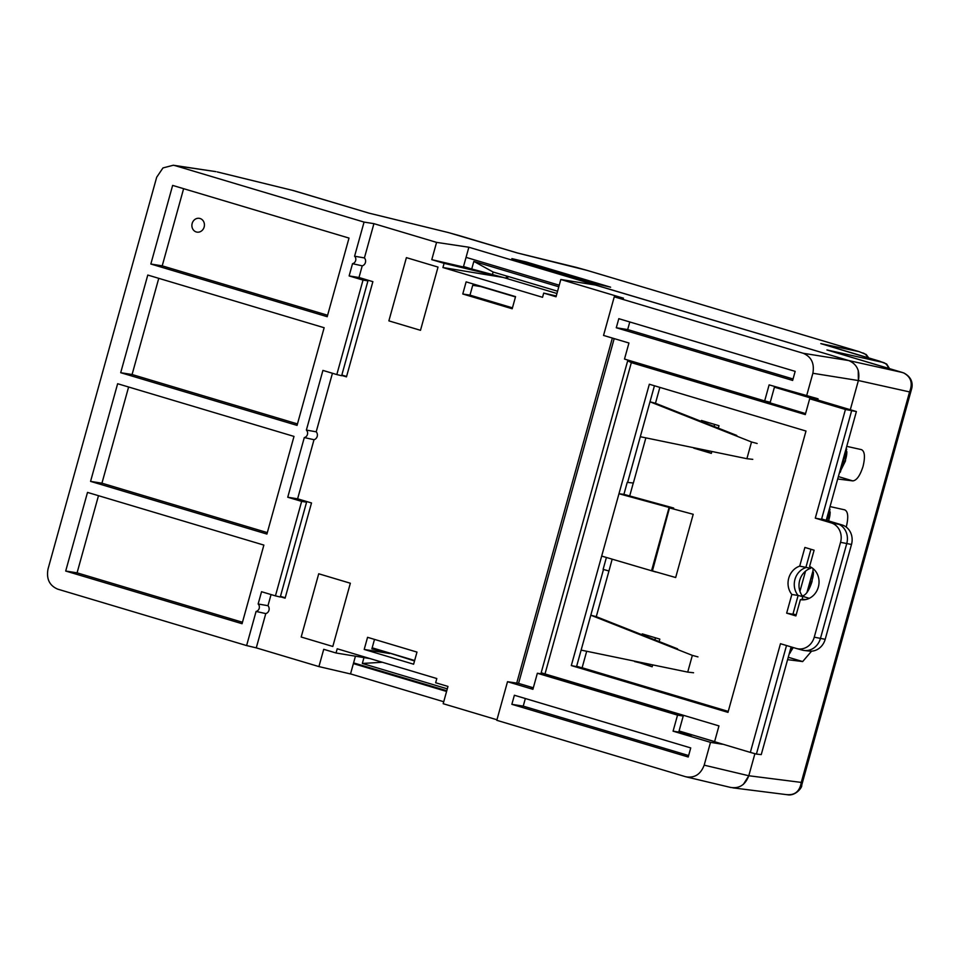<?xml version="1.0" encoding="UTF-8"?>
<svg xmlns="http://www.w3.org/2000/svg" width="960" height="960" viewBox="0 0 960 960"><rect width="100%" height="100%" fill="white"/><g stroke="black" fill="none" stroke-linecap="round" stroke-linejoin="round"><path stroke-width="1.44" d="M669.504 507.912L652.428 570.888L651.72 570.648L669.156 507.804L693.204 514.296L669.864 508.02M200.028 218.496A6.996 6.24 101 0 1 200.328 218.592A6.996 6.24 101 0 1 204.288 226.428A6.996 6.24 101 0 1 197.676 232.2A6.996 6.24 101 0 1 196.284 231.96A6.996 6.24 101 0 1 192.168 223.44A6.996 6.24 101 0 1 200.028 218.496M406.404 257.64L388.872 320.868L420.492 330.312L438.024 267.084L406.404 257.64L438.024 267.084M350.352 583.236L332.808 646.464L301.188 637.02L318.72 573.78L350.352 583.236L318.72 573.78M413.616 664.212L416.988 652.092L367.56 637.32L364.2 649.44L413.616 664.212M462.768 293.988L512.196 308.76L515.556 296.64L466.128 281.868L462.768 293.988L469.98 295.152L512.448 307.836M271.056 594.564L267.972 605.7L258.144 603.984L261.552 591.72L275.436 595.872L301.644 501.384L287.748 497.232L304.296 437.556L314.004 439.716A4.656 4.152 -79 0 0 316.2 431.808L306.372 430.092L322.92 370.416L336.816 374.568L363.024 280.08L349.128 275.928L352.524 263.676L362.22 265.836A4.656 4.152 -79 0 0 364.416 257.928L354.588 256.212L364.056 222.084L175.116 165.636L173.316 165.24L162.972 167.928L156.684 177.24L48 569.124C46.248 578.928 49.476 585.588 57.672 589.128L246.612 645.576L256.08 611.436L265.776 613.596A4.656 4.152 -79 0 0 267.972 605.7M265.776 613.596L256.272 647.868L318.924 666.588L323.724 649.308L336.036 652.992L370.128 658.62M496.956 719.772L443.184 703.704L447.972 686.424L435.648 682.752L436.812 678.54L337.212 648.78L336.036 652.992M731.076 787.548L685.752 776.76L496.8 720.312L507.516 681.708L516.732 683.1L612.36 338.064M431.784 259.656L436.572 242.376L468.864 247.236L463.38 267L431.784 259.656L444.096 263.328L442.932 267.54L542.544 297.3L543.708 293.088L556.032 296.772L560.82 279.492L623.472 298.212L614.256 296.82L803.196 353.268L848.712 360.552C856.908 364.092 860.136 370.752 858.384 380.556L850.296 409.728L858.396 380.532L858.228 370.308M364.416 257.928L373.92 223.656L436.572 242.376M362.22 265.836L358.992 277.512L372.876 281.664L346.476 376.86L341.724 375.444M332.436 373.26L316.2 431.808M314.004 439.716L297.612 498.816L311.508 502.968L285.108 598.164L280.344 596.748M246.612 645.576L256.272 647.868M373.92 223.656L364.056 222.084M358.992 277.512L349.128 275.928M297.612 498.816L287.748 497.232M718.332 428.148L719.004 425.724L701.436 420.468L701.184 421.368M711.864 451.476L711.336 453.384L693.768 448.14L707.136 451.476L711.336 453.384M634.584 661.536L647.952 664.872L652.152 666.78L634.68 661.164M642.012 634.764L642.252 633.876L659.82 639.12L659.148 641.544M652.152 666.78L652.68 664.884M627.852 360.828L628.044 360.12M614.184 338.604L518.568 683.388L533.328 687.792M541.056 673.812L541.344 672.768M691.956 734.832L722.328 744.036M614.256 296.82L603.54 335.424L628.944 343.008L624.492 359.064L764.664 400.932L769.116 384.888L818.064 398.808L817.728 399.996M652.428 570.888L675.672 577.524L693.204 514.296M483.168 286.956L472.716 285.288L469.98 295.152M374.508 639.396L371.88 648.864L389.736 653.064M285.216 597.768L280.464 596.352M303.6 501.288L303.78 500.652M346.584 376.464L341.832 375.048M364.98 279.984L365.148 279.348M545.892 675.012L546.096 674.268M690.72 734.976L678.948 731.46M678.768 732.084L673.08 731.172L677.532 715.128L537.36 673.248L542.676 674.052L683.22 716.04L678.768 732.084L691.872 735.156M673.08 731.172L710.508 742.356L722.268 744.24M533.184 688.296L531.204 687.996L533.112 688.572M518.568 683.388L516.672 683.088M507.516 681.708L532.908 689.304L537.36 673.248M543.708 293.088L556.26 295.98M442.932 267.54L503.244 277.452L444.096 263.328M503.244 277.452L507.456 278.712L508.092 276.444M318.924 666.588L350.52 673.956L355.44 656.196M560.82 279.492L595.344 285.024L848.712 360.552L468.864 247.236M173.316 165.24L215.892 171.636L175.116 165.636M685.752 776.76C694.5 778.284 700.644 774.42 704.184 765.156L710.508 742.356M511.86 704.316L688.224 756.996L690.732 747.924L514.38 695.244L511.86 704.316L523.236 706.128L688.62 755.544M256.08 611.436A4.284 3.816 -79 0 0 258.144 603.984M304.296 437.556A4.284 3.816 -79 0 0 306.372 430.092M352.524 263.676A4.284 3.816 -79 0 0 354.588 256.212M147.78 275.052L120.696 372.696L297.06 425.388L324.144 327.732L147.78 275.052M117.636 383.724L90.564 481.38L266.916 534.06L294 436.416L117.636 383.724M87.504 492.408L65.7 571.032L242.064 623.712L263.868 545.088L87.504 492.408M349.008 238.08L172.644 185.4L150.84 264.024L327.204 316.704L349.008 238.08M795.168 371.364L618.804 318.684L616.284 327.756L792.648 380.436L795.168 371.364M523.236 706.128L525.348 698.52M616.284 327.756L627.672 329.58L629.784 321.96M627.672 329.58L793.056 378.984M98.484 495.684L77.076 572.844L242.46 622.26M65.7 571.032L77.076 572.844M128.616 387L101.94 483.192L90.564 481.38M158.76 278.328L132.084 374.52L120.696 372.696M101.94 483.192L267.324 532.608M132.084 374.52L297.468 423.924M805.524 571.176L799.932 591.324M743.364 784.38L748.788 775.764L754.908 753.672L748.788 775.752C745.248 785.016 739.104 788.88 730.356 787.356M806.544 396.072L812.868 373.272C814.608 363.468 811.392 356.808 803.196 353.268M183.624 188.676L162.216 265.848L150.84 264.024M162.216 265.848L327.6 315.252M507.456 278.712L556.944 293.496M389.724 653.1L414.528 660.96M364.2 649.44L389.616 653.508M275.436 595.872L280.272 597.024L306.576 502.176L292.68 498.024M301.644 501.384L306.576 502.176M336.816 374.568L341.652 375.72L367.944 280.872L354.06 276.72M363.024 280.08L367.944 280.872M683.22 716.04L677.532 715.128M774.6 386.532L770.244 402.264L764.664 400.932M533.148 688.452L531.204 687.996M647.952 664.872L648.204 663.96M654.888 639.864L655.464 637.812M714.636 424.416L714.072 426.456M707.388 450.552L707.136 451.476M372.168 647.82L414.648 660.504M515.472 296.928L480.864 286.596M846.708 449.208L840.336 472.176M830.004 509.436L826.956 520.44M813.3 569.652L806.928 592.632M791.82 647.112L790.224 652.86M837.696 478.98L852.78 480.888L838.356 476.58M839.208 473.544L845.448 461.028L846.396 447.588M852.78 480.888C856.644 480.516 860.088 475.656 863.076 466.296C865.308 456.804 864.768 451.248 861.444 449.628L846.744 446.352M809.292 598.332L802.608 596.328M801.732 596.076C805.608 595.704 809.04 590.844 812.04 581.484L813.132 568.656M846.216 527.064L846.372 526.524C848.604 517.032 848.064 511.476 844.74 509.856L830.04 506.58M787.584 659.652L802.668 661.56L788.256 657.264M789.096 654.216L793.248 647.544M802.668 661.56L811.584 651.156M813.444 572.124A22.932 20.472 101 0 1 808.476 587.076M830.148 511.896A22.932 20.472 101 0 1 828.456 520.884M846.852 451.668A22.932 20.472 101 0 1 841.872 466.62M443.724 701.736L350.532 673.896M353.388 663.612L446.58 691.452M363.96 657.6L362.34 663.456L447.3 688.848M353.592 662.892L446.784 690.732M559.236 285.204L466.056 257.364M558.804 286.776L473.844 261.384L471.732 268.992L463.512 266.532M802.092 599.148L805.548 599.592M846.852 451.776L846.636 454.788M830.148 512.004L829.956 514.848M811.944 574.572L812.748 574.752L813.444 572.232M811.488 576.204L813.036 576.54M828.144 516.132L829.704 516.48M844.8 456.06L846.372 456.408M786.624 794.616C794.916 795.396 799.788 791.328 801.264 782.412L801.66 785.364L911.544 389.124L909.564 391.92C912.984 383.16 910.992 376.824 903.576 372.912L902.364 372.48A8.208 3.684 -73.4 0 1 902.46 372.504A8.208 3.684 -73.4 0 1 902.568 372.54M610.608 287.196L596.208 283.8L511.884 258.612L526.26 261.996L610.608 287.196M471.732 268.992L507.492 278.604M828.816 520.992L829.704 507.816M828.6 514.5L829.404 514.68M845.256 454.428L846.06 454.608M506.1 278.28L506.628 276.012L557.568 291.228M526.26 261.996L526.02 262.836M382.332 662.268L362.34 663.456M492.516 274.224L493.128 272.016L506.748 276.084M493.128 272.016L473.844 261.384M801.66 785.364C802.644 786.804 795.816 796.32 787.524 794.76L732.804 787.836M848.676 360.54L902.364 372.48L826.932 349.944L883.2 362.46L820.8 343.608L859.056 351.624L587.04 270.372L517.464 252.996L448.5 232.596L369 213.144L292.368 190.32M217.728 172.056L293.568 190.608A8.208 3.684 -73.4 0 1 293.652 190.632A8.208 3.684 -73.4 0 1 293.748 190.668M774.42 387.168L851.76 410.28L821.628 518.952L837.084 523.572A16.416 14.652 101 0 1 846.756 543.576L820.452 638.424A16.416 14.652 101 0 1 804.252 650.496L809.388 651.084A16.02 14.292 -79 0 0 825.192 639.312L851.496 544.464A16.02 14.292 -79 0 0 842.064 524.952L826.26 520.224L856.392 411.552L774.456 387.072M786.516 645.528L756.408 754.092L761.256 754.596L791.124 646.908M810.96 567.156L810.636 568.308A17.232 15.372 -79 0 0 802.8 596.58L801.912 599.784M606.408 557.472L603.108 569.376L608.952 570.984L612.168 559.176M608.952 570.984L596.28 616.668L677.58 648.84M586.692 651.264L582.12 667.752L728.244 711.408M659.868 387.384L655.464 403.272L736.764 435.444M645.864 437.856L633.348 483.024L627.228 482.376L623.916 494.364L618.972 493.728L571.308 665.568L582.12 667.752M629.688 495.996L633.288 483.012M571.308 665.568L727.98 712.368L805.992 431.04L649.332 384.24L618.972 493.728M728.208 711.528L576.648 666.252L590.808 615.204L596.28 616.668M654.444 385.764L649.992 401.796L655.464 403.272M640.308 436.716L649.992 401.796L751.524 441.984L746.892 458.7L640.308 436.716L627.624 482.436M603.492 569.484L590.808 615.204L692.352 655.38L697.968 656.892M815.22 399.36L809.676 398.784L845.436 409.464L856.392 411.552M809.676 398.784L805.296 414.588L631.332 362.628L545.004 673.944L718.956 725.904L714.576 741.72L750.336 752.4L780.468 643.716L796.32 648.456A15.96 14.244 -79 0 0 796.572 648.528A15.96 14.244 -79 0 0 814.248 637.176L840.552 542.328A15.96 14.244 -79 0 0 831.144 522.876L815.292 518.148L845.436 409.464M815.292 518.148L826.26 520.224M804.252 650.496A16.416 14.652 101 0 1 802.26 650.1A16.416 14.652 101 0 1 802.008 650.028M750.336 752.4L756.408 754.092M791.844 594.468L786.66 613.152L795.888 615.9L800.4 599.616A17.28 15.432 -79 0 0 801.288 599.748A17.28 15.432 -79 0 0 818.472 586.56A17.28 15.432 -79 0 0 809.58 566.496L814.104 550.212L804.888 547.452L799.704 566.136A17.28 15.432 -79 0 0 791.844 594.468L798.12 595.464A16.824 15.024 101 0 1 805.836 567.636L810.936 549.264M800.4 599.616L802.32 599.832M796.164 614.904L792.996 613.956L798.12 595.464L802.8 596.58M786.66 613.152L796.176 614.832M799.704 566.136L810.636 568.308M805.572 413.592L643.704 364.8M556.776 678.264L556.98 677.52M714.612 741.6L679.08 730.98M545.004 673.944L541.188 672.72L627.684 360.792L643.596 365.208M631.332 362.628L627.684 360.792M692.352 655.38L687.708 672.108L693.576 672.756M687.708 672.108L581.124 650.112M746.892 458.7L752.76 459.348M751.524 441.984L757.152 443.484M602.004 556.176L655.944 572.052M619.296 493.824L669.096 507.456L651.528 570.816M669.096 507.456L673.692 508.044L623.916 494.364M608.904 570.972L603.108 569.376M704.184 765.156L748.788 775.752L801.264 782.412L909.564 391.92L858.396 380.532M858.384 380.556L812.868 373.272M883.2 362.46A8.208 7.62 102.5 0 1 888.42 368.316M879.48 361.14A8.208 3.684 -73.4 0 1 879.576 361.164L821.064 343.692M862.776 352.944A8.208 7.62 102.5 0 1 867.636 357.6M859.056 351.624A8.208 3.684 -73.4 0 1 859.152 351.66L587.136 270.396A8.208 3.684 -73.4 0 1 587.232 270.42M587.04 270.372A8.208 3.684 -73.4 0 1 587.136 270.396L576.456 267.42A8.208 6.984 -76.2 0 0 576.144 267.36M576.756 267.504A8.208 6.984 -76.2 0 0 576.456 267.42L517.356 252.96L458.868 235.488A8.208 3.684 -73.4 0 1 458.964 235.524M458.784 235.464A8.208 3.684 -73.4 0 1 458.868 235.488L448.188 232.512A8.208 6.984 -76.2 0 0 447.888 232.452M448.5 232.596A8.208 6.984 -76.2 0 0 448.188 232.512L368.892 213.108M831.144 522.876L842.064 524.952M840.552 542.328L851.496 544.464M814.248 637.176L825.192 639.312M669.084 507.756L651.648 570.636M368.928 213.12L293.652 190.632L217.26 171.924M911.544 389.124C911.916 387.828 914.712 378.66 903.792 372.972L827.196 350.028M889.536 368.652L886.656 364.032L879.576 361.164M868.74 357.936L866.232 354.516L859.152 351.66M796.572 648.528L802.26 650.1"/></g></svg>
